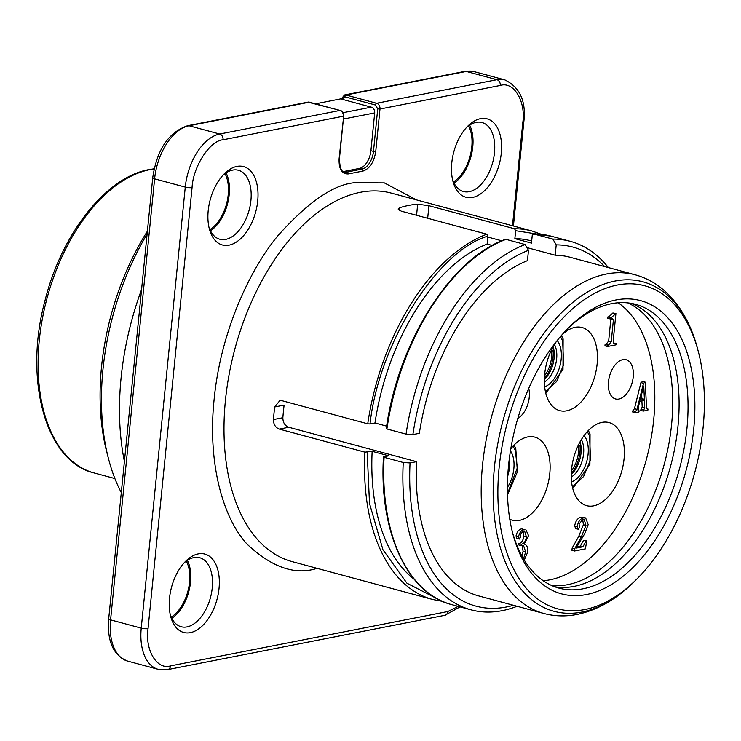 <?xml version="1.0" encoding="UTF-8"?>
<svg xmlns="http://www.w3.org/2000/svg" width="741" height="741" viewBox="0 0 741 741"><rect width="100%" height="100%" fill="white"/><g stroke="black" fill="none" stroke-linecap="round" stroke-linejoin="round"><path stroke-width="1.11" d="M171.227 617.096A34.105 19.775 105.1 0 0 186.324 561.085M209.907 229.617A34.105 19.775 105.1 0 0 224.995 173.607M453.473 181.878A34.105 19.775 105.1 0 0 468.571 125.868M510.438 450.926A25.981 15.061 -74.9 0 1 512.216 454.233A25.981 15.061 -74.9 0 1 507.4 487.439M509.123 460.3A22.739 13.181 -74.9 0 1 507.742 476.018M584.065 435.532A25.981 15.061 -74.9 0 1 586.474 439.682A25.981 15.061 -74.9 0 1 585.807 464.375A25.981 15.061 -74.9 0 1 571.57 481.909M581.37 439.552A22.739 13.181 -74.9 0 1 582.139 441.182A22.739 13.181 -74.9 0 1 571.265 477.074M580.064 441.812A22.739 13.181 -74.9 0 1 571.265 474.462M571.441 470.813A22.739 13.181 105.1 0 0 578.536 446.508L580.018 445.424A25.175 14.598 -74.9 0 1 571.283 473.573M580.018 445.424L578.415 444.989M578.536 446.508L577.795 446.304M557.186 340.545A25.981 15.061 -74.9 0 1 559.557 344.648A25.981 15.061 -74.9 0 1 558.89 369.342A25.981 15.061 -74.9 0 1 544.654 386.876M554.453 344.528A22.739 13.181 -74.9 0 1 555.222 346.158A22.739 13.181 -74.9 0 1 544.348 382.041M553.147 346.779A22.739 13.181 -74.9 0 1 544.339 379.438M544.524 375.78A22.739 13.181 105.1 0 0 551.619 351.475L553.092 350.391A25.175 14.598 -74.9 0 1 544.366 378.54M553.092 350.391L551.489 349.965M551.619 351.475L550.878 351.28M627.71 302.874A146.968 85.215 -74.9 0 1 667.419 451.121A146.968 85.215 -74.9 0 1 567.745 584.649A146.968 85.215 -74.9 0 1 551.573 585.455M618.151 302.773A146.968 85.215 -74.9 0 1 647.727 454.168A146.968 85.215 -74.9 0 1 549.859 579.832A146.968 85.215 -74.9 0 1 543.246 580.74M517.839 418.313A20.303 11.773 105.1 0 0 528.731 388.377M509.799 519.256A43.034 24.953 105.1 0 0 512.355 520.21A43.034 24.953 105.1 0 0 549.794 473.518A43.034 24.953 105.1 0 0 534.752 437.107A43.034 24.953 105.1 0 0 510.79 448.805M624.052 458.966A43.034 24.953 105.1 0 0 609.009 422.555A43.034 24.953 105.1 0 0 571.58 469.248A43.034 24.953 105.1 0 0 586.622 505.658A43.034 24.953 105.1 0 0 624.052 458.966M618.874 399.038A20.303 11.773 105.1 0 0 632.823 379.67A20.303 11.773 105.1 0 0 626.117 359.746A20.303 11.773 105.1 0 0 622.801 359.663A20.303 11.773 105.1 0 0 608.852 379.031A20.303 11.773 105.1 0 0 615.558 398.954A20.303 11.773 105.1 0 0 618.874 399.038M556.565 341.314A43.034 24.953 105.1 0 0 544.663 374.224A43.034 24.953 105.1 0 0 559.705 410.625A43.034 24.953 105.1 0 0 597.135 363.933A43.034 24.953 105.1 0 0 582.093 327.522A43.034 24.953 105.1 0 0 561.474 335.414M608.907 316.74L611.464 317.426L615.919 313.554L612.89 312.961L608.907 316.74L607.833 316.953L607.703 318.269L610.26 318.954L610.389 317.639L607.833 316.953M615.919 313.554L613.159 341.258L614.141 343.75L616.16 343.537L613.279 342.907M605.082 344.519L604.952 345.825L607.509 346.519L607.639 345.204L605.082 344.519L606.147 344.306L608.667 340.99L610.862 318.834M582.685 519.376L583.389 524.73L578.675 536.503L572.163 548.034L571.941 550.313L574.497 550.998L574.72 548.72L581.231 537.188L578.675 536.503M581.231 537.188L585.946 525.415L584.167 519.33L582.88 519.33L579.073 524.137L579.564 527.212L578.313 529.231L577.183 526.786C578.073 521.738 580.166 518.783 583.454 517.922L585.64 517.931L580.898 517.237C577.61 518.098 575.516 521.053 574.627 526.101L575.757 528.546M585.64 517.931L588.187 524.6L584.649 533.807L576.128 548.099L582.954 546.765L586.14 540.995L586.835 540.856L583.584 540.309L580.398 546.08L576.748 546.793M522.053 545.45L523.09 551.248L522.025 556.213M518.737 543.579L518.607 544.894L521.164 545.58L521.293 544.264L518.737 543.579C521.544 543.014 523.229 540.504 523.804 536.058L523.072 531.075M521.293 544.264C524.1 543.699 525.786 541.189 526.36 536.743L524.582 530.991L523.424 530.982L520.488 534.224L520.682 536.855L519.497 539.04L518.543 536.725C519.497 532.492 521.377 530.102 524.183 529.546L521.627 528.852C518.83 529.417 516.94 531.806 515.986 536.039L516.94 538.355M641.882 400.946L642.197 407.004L640.724 410.412L643.281 411.098L643.401 409.921L640.845 409.227M632.795 410.81L632.675 411.987L635.232 412.681L635.352 411.496L632.795 410.81L634.435 408.699L640.937 382.606L642.679 381.458L645.235 382.143L646.56 407.809L647.662 409.088L646.986 408.902M615.447 313.647L612.89 312.961M615.03 343.759L613.52 343.352M616.16 343.537L616.03 344.843L607.509 346.519M607.639 345.204L608.704 345L606.147 344.306M608.704 345L611.223 341.684L608.667 340.99M611.223 341.684L613.4 319.927L610.843 319.241M613.4 319.927L612.381 318.537L610.26 318.954M610.389 317.639L611.464 317.426M572.163 548.034L574.72 548.72M585.946 525.415L583.389 524.73M578.313 529.231L575.303 528.537M577.183 526.786L574.627 526.101M583.454 517.922L580.898 517.237M582.954 546.765L580.398 546.08M586.14 540.995L583.584 540.309M586.835 540.856L585.344 548.868L574.497 550.998M525.804 529.565L528.611 535.752L524.202 544.061C526.805 544.867 528.009 547.469 527.814 551.878L524.258 560.057M523.517 558.834L525.647 551.934L523.09 551.248M525.647 551.934L523.544 545.561L521.164 545.58M526.36 536.743L523.804 536.058M519.497 539.04L516.644 538.346M518.543 536.725L515.986 536.039M524.183 529.546L521.627 528.852M641.261 409.143L643.818 409.838L644.753 407.689L642.197 407.004M644.753 407.689L644.374 400.464L639.752 401.372L638.121 407.958L638.751 410.829L638.084 410.653M638.353 410.82L639.066 410.764L637.992 410.477M639.066 410.764L638.946 411.95L635.232 412.681M635.352 411.496L633.11 410.746M635.667 411.431L636.991 409.384L634.435 408.699M636.991 409.384L643.494 383.301L640.937 382.606M643.494 383.301L645.235 382.143M647.301 409.078L646.837 408.717M647.977 409.023L647.856 410.199L643.281 411.098M640.048 400.149L644.42 399.297L643.744 386.015L640.048 400.149M641.623 393.795L641.863 398.602L644.42 399.297M641.863 398.602L640.354 398.899M514.532 228.774L428.937 205.711L417.674 204.183A190.817 110.631 105.1 0 0 408.819 205.387A190.817 110.631 105.1 0 0 399.853 207.675L398.121 209.018L401.214 211.148L486.809 234.212A190.817 110.631 105.1 0 0 367.74 423.806L282.145 400.742L279.774 400.668L274.698 406.957A190.817 110.631 105.1 0 0 273.448 419.554C273.485 424.408 275.439 427.585 279.32 429.095L364.915 452.158A190.817 110.631 105.1 0 0 432.679 599.488L292.158 561.622A190.817 110.631 -74.9 0 1 229.136 374.362A190.817 110.631 -74.9 0 1 360.274 192.308A190.817 110.631 105.1 0 1 391.443 193.142L531.973 231.007A190.817 110.631 105.1 0 0 514.532 228.774L515.653 230.71L536.243 233.943M480.464 118.68A40.598 23.536 -74.9 0 1 501.287 153.202A40.598 23.536 -74.9 0 1 472.601 197.43A40.598 23.536 -74.9 0 1 452.936 181.239A40.598 23.536 -74.9 0 1 467.775 126.155A40.598 23.536 -74.9 0 1 480.464 118.68M466.358 127.656A35.725 20.711 -74.9 0 1 476.157 122.367A35.725 20.711 -74.9 0 1 481.993 122.524A35.725 20.711 -74.9 0 1 493.793 157.592A35.725 20.711 -74.9 0 1 469.238 191.678A35.725 20.711 -74.9 0 1 463.403 191.521A35.725 20.711 -74.9 0 1 452.464 179.229M236.888 166.41A40.598 23.536 -74.9 0 1 257.72 200.941A40.598 23.536 -74.9 0 1 229.034 245.169A40.598 23.536 -74.9 0 1 209.37 228.978A40.598 23.536 -74.9 0 1 224.208 173.894A40.598 23.536 -74.9 0 1 236.888 166.41M222.791 175.395A35.725 20.711 -74.9 0 1 232.591 170.106A35.725 20.711 -74.9 0 1 238.426 170.263A35.725 20.711 -74.9 0 1 250.226 205.322A35.725 20.711 -74.9 0 1 225.672 239.408A35.725 20.711 -74.9 0 1 219.836 239.26A35.725 20.711 -74.9 0 1 208.897 226.959M198.218 553.898A40.598 23.536 -74.9 0 1 219.04 588.419A40.598 23.536 -74.9 0 1 190.354 632.647A40.598 23.536 -74.9 0 1 170.689 616.456A40.598 23.536 -74.9 0 1 185.537 561.372A40.598 23.536 -74.9 0 1 198.218 553.898M184.111 562.873A35.725 20.711 -74.9 0 1 193.91 557.584A35.725 20.711 -74.9 0 1 199.746 557.741A35.725 20.711 -74.9 0 1 211.546 592.809A35.725 20.711 -74.9 0 1 186.991 626.895A35.725 20.711 -74.9 0 1 181.156 626.738A35.725 20.711 -74.9 0 1 170.217 614.446M637.204 578.684A167.262 96.978 105.1 0 0 703.116 427.279A167.262 96.978 105.1 0 0 698.355 351.753A167.262 96.978 105.1 0 0 591.522 295.057A167.262 96.978 105.1 0 0 499.156 467.256A167.262 96.978 105.1 0 0 637.204 578.684L635.287 580.611A170.625 98.933 -74.9 0 1 581.972 612.047A170.625 98.933 -74.9 0 1 494.46 466.941A170.625 98.933 -74.9 0 1 615.011 281.052A170.625 98.933 -74.9 0 1 697.661 349.122C691.677 326.16 681.674 307.682 667.622 293.686C658.147 284.433 647.301 278.134 635.093 274.772A175.385 101.693 105.1 0 0 606.434 274.003A175.385 101.693 105.1 0 0 482.53 465.079A175.385 101.693 105.1 0 0 543.829 613.465L478.853 595.959A175.385 101.693 -74.9 0 1 416.507 461.671L410.051 462.94A185.945 107.806 105.1 0 0 506.483 606.962A185.945 107.806 105.1 0 0 513.43 605.267M279.32 429.095L288.758 427.251C284.877 425.742 282.905 422.565 282.858 417.711A175.385 101.693 -74.9 0 1 283.414 411.422A175.385 101.693 -74.9 0 1 284.109 405.105L274.698 406.957M288.758 427.251L416.507 461.671M469.646 125.127A35.725 20.711 -74.9 0 1 454.038 183.064M226.079 172.866A35.725 20.711 -74.9 0 1 210.463 230.803M187.399 560.344A35.725 20.711 -74.9 0 1 171.792 618.281M517.098 606.258A190.817 110.631 -74.9 0 1 502.176 610.658A190.817 110.631 -74.9 0 1 471.007 609.815A190.817 110.631 -74.9 0 1 403.243 462.486L410.051 462.94M124.414 461.467A211.111 122.404 -74.9 0 1 141.577 289.527M567.004 329.393A146.968 85.215 -74.9 0 1 611.538 303.68A146.968 85.215 -74.9 0 1 635.546 304.329A146.968 85.215 -74.9 0 1 686.916 428.668A146.968 85.215 -74.9 0 1 583.074 588.78A146.968 85.215 -74.9 0 1 559.066 588.141A146.968 85.215 -74.9 0 1 512.402 532.029M693.715 429.122A151.84 88.04 105.1 0 0 568.403 327.967A151.84 88.04 105.1 0 0 508.558 465.413A151.84 88.04 105.1 0 0 512.892 533.965A151.84 88.04 105.1 0 0 609.862 585.436A151.84 88.04 105.1 0 0 693.715 429.122M121.302 492.608A198.931 115.346 -74.9 0 1 108.649 459.309A198.931 115.346 -74.9 0 1 147.107 234.119M631.017 303.328A146.968 85.215 -74.9 0 1 674.384 450.056A146.968 85.215 -74.9 0 1 574.136 586.372A146.968 85.215 -74.9 0 1 554.657 586.724M108.649 459.309L106.982 452.946A190.817 110.631 -74.9 0 1 147.394 231.248M386.626 428.437L386.904 428.974A190.817 110.631 -74.9 0 1 505.973 239.371L505.343 239.399C450.528 258.72 397.982 342.546 386.283 428.613M406.068 434.133A190.817 110.631 -74.9 0 1 525.137 244.539L528.49 250.328A185.945 107.806 105.1 0 0 412.885 434.587L406.068 434.133L386.904 428.974M505.973 239.371L525.137 244.539M383.449 456.975C378.938 531.76 407.281 593.671 451.843 604.656A190.817 110.631 -74.9 0 1 384.079 457.327L403.243 462.486M531.677 241.02L530.713 240.76A181.073 104.981 105.1 0 0 514.856 238.639L531.464 243.113L532.26 235.184L533.696 233.943A190.817 110.631 -74.9 0 1 551.137 236.175L533.418 233.906L552.86 239.102A190.817 110.631 -74.9 0 1 570.301 241.334A190.817 110.631 -74.9 0 1 608.361 267.575M341.332 98.766L315.583 103.814M343 112.706L371.324 107.158A4.872 3.816 78.9 0 1 374.687 112.919L343.389 119.051M414.238 579.305A181.073 104.981 105.1 0 1 372.149 451.334L388.756 455.817L383.792 456.789M604.693 266.584A185.945 107.806 105.1 0 0 556.213 244.891L552.86 239.102M386.654 426.131L374.983 422.981L370.018 423.963C378.716 343.889 437.292 250.578 487.93 236.138L486.809 234.212M374.983 422.981A181.073 104.981 105.1 0 1 487.133 244.076L492.274 245.456M412.885 434.587L419.341 433.318A175.385 101.693 -74.9 0 1 527.462 260.647L528.49 250.328M375.733 151.553L373.473 151.405L377.715 108.881L379.985 109.029L375.733 151.553C374.01 162.149 369.805 168.633 363.118 171.014L348.261 173.931A1.621 1.269 -101.1 0 0 347.149 172.005L344.593 171.319L359.441 168.411A16.237 9.42 105.1 0 0 370.917 150.719L374.687 112.919M344.593 171.319A16.237 9.42 -74.9 0 1 343.333 171.44M371.324 107.158L341.944 99.238L344.815 96.775A1.621 0.945 -74.9 0 1 345.964 95.005A4.872 3.816 -101.1 0 0 344.556 94.95L341.314 98.886M341.657 98.701L341.944 99.238M556.213 244.891L555.185 255.219A175.385 101.693 -74.9 0 1 570.116 257.266L635.093 274.772M487.133 244.076L487.93 236.138M372.149 451.334L364.915 452.158M514.856 238.639L515.653 230.71M555.185 255.219L526.907 247.596M501.796 240.825L487.837 237.064M367.74 423.806L370.018 423.963M348.261 173.931C341.796 174.135 338.748 169.068 339.1 158.741L343.685 116.022C343.259 112.641 342.12 110.789 340.249 110.455A1.621 0.945 105.1 0 0 339.989 110.446L309.33 102.184A1.621 0.945 -74.9 0 1 309.59 102.193A1.621 0.945 -74.9 0 1 309.821 102.323M340.564 110.659A1.621 0.945 105.1 0 0 340.249 110.455L307.913 102.128A4.872 3.816 78.9 0 1 309.33 102.184L189.029 125.766L219.688 134.028L339.989 110.446A4.872 3.816 78.9 0 1 343.352 116.207L223.05 139.79C209.953 140.558 193.031 166.642 192.067 187.556L148.052 628.59C144.791 649.94 157.064 670.318 170.541 665.881L447.768 611.538L458.225 606.379M512.485 225.764L522.775 122.737C526.027 101.387 513.754 81.01 500.286 85.447L379.985 109.029A4.872 3.816 -101.1 0 0 376.623 103.268A1.621 0.945 105.1 0 0 375.474 105.037L377.715 108.881M317.259 568.393L316.148 568.616C294.52 575.229 271.549 567.124 247.225 544.292C223.921 519.46 207.23 465.163 214.121 399.436C220.336 333.848 248.744 270.715 278.042 235.564C307.978 202.098 333.515 184.481 354.67 182.712L384.338 182.888L416.553 199.913M513.022 446.165L515.319 450.398L517.329 467.821L507.474 493.663M587.28 431.614L589.577 435.847L590.531 459.837L583.593 476.509L572.385 486.911M560.409 336.646L562.66 340.814L563.614 364.804L556.676 381.476L545.459 391.878M114.892 478.547L94.061 472.934A156.712 90.865 -74.9 0 1 42.311 319.139A156.712 90.865 -74.9 0 1 150.006 169.615A156.712 90.865 -74.9 0 1 154.128 168.948M187.621 125.711C168.55 132.296 156.925 149.654 152.729 177.775A4.872 1.084 5.7 0 0 154.61 178.84A48.721 28.251 -74.9 0 1 189.029 125.766A4.872 3.816 -101.1 0 0 187.621 125.711L307.913 102.128M223.05 139.79A4.872 3.816 -101.1 0 0 219.688 134.028A48.721 28.251 105.1 0 0 185.269 187.102L154.61 178.84L110.585 619.874A4.872 1.084 -174.3 0 1 108.705 618.809L152.729 177.775M148.052 628.59A4.872 1.084 -174.3 0 1 141.244 628.136A48.721 28.251 105.1 0 0 158.278 669.355L127.609 661.092A48.721 28.251 -74.9 0 1 110.585 619.874L141.244 628.136L185.269 187.102A4.872 1.084 5.7 0 0 192.067 187.556M464.848 71.377A4.872 3.816 78.9 0 1 466.265 71.432A48.721 28.251 -74.9 0 1 474.221 71.645L464.848 71.377L344.556 94.95M466.265 71.432L345.964 95.005L376.623 103.268L496.924 79.695L466.265 71.432M344.815 96.775L375.474 105.037M370.917 150.719L373.473 151.405A16.237 9.42 -74.9 0 1 361.997 169.096L347.149 172.005A16.237 9.42 -74.9 0 1 344.491 171.94C341.434 172.116 339.749 167.661 339.443 158.555L339.1 158.741M522.775 122.737A4.872 1.084 5.7 0 0 523.785 122.191C526.323 101.443 520.025 87.345 504.88 79.908A48.721 28.251 105.1 0 0 496.924 79.695A4.872 3.816 78.9 0 1 500.286 85.447M359.441 168.411L361.997 169.096A1.621 1.269 78.9 0 1 363.118 171.014M437.848 599.098L406.948 583.195L382.94 549.739L369.509 503.482L367.184 452.306M399.853 207.675L399.566 210.555M282.858 417.711L273.448 419.554M158.278 669.355L167.642 669.623A4.872 3.816 -101.1 0 0 170.541 665.881M447.768 611.538A4.872 3.816 78.9 0 1 444.878 615.289L167.642 669.623M427.677 218.28L428.937 205.711M416.562 215.279L417.674 204.183M507.502 494.932L517.413 471.785L515.773 448.49L514.078 445.054M572.728 488.402L589.91 464.45L590.04 433.939L588.335 430.502M545.811 393.369L562.984 369.416L563.114 338.906L561.419 335.478M94.061 472.934C45.572 461.68 23.369 379.429 45.164 299.975C61.864 233.369 106.204 177.034 149.071 169.578L154.165 168.791M570.301 241.334L551.137 236.175M471.007 609.815L451.843 604.656M698.355 351.753L697.661 349.122M543.829 613.465C554.666 616.336 565.781 616.651 577.174 614.419C597.904 610.056 617.272 598.784 635.287 580.611M127.609 661.092C113.29 655.368 106.991 641.271 108.705 618.809M504.88 79.908L474.221 71.645M432.679 599.488L442.46 601.34M339.443 158.555L343.685 116.022M444.878 615.289L460.059 606.87M523.785 122.191L513.42 226.014M541.356 234.323L531.973 231.007"/></g></svg>
